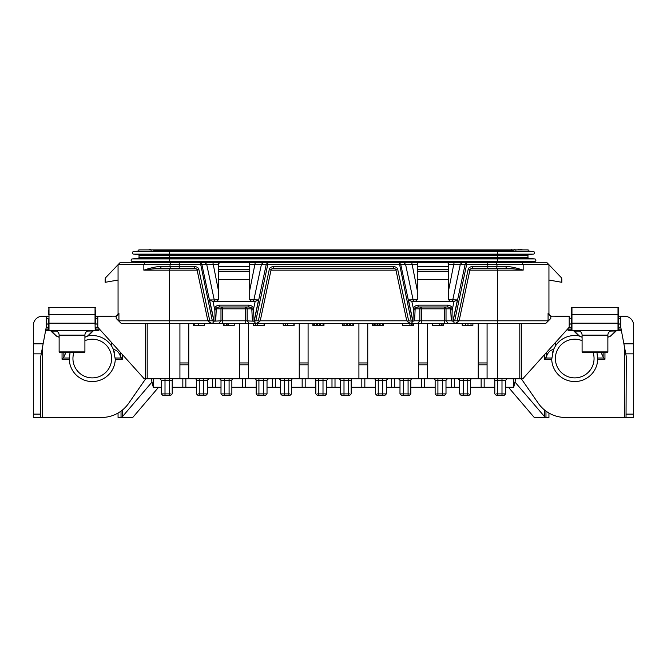 <?xml version="1.0" encoding="UTF-8"?>
<svg xmlns="http://www.w3.org/2000/svg" width="667" height="667" viewBox="0 0 667 667"><rect width="100%" height="100%" fill="white"/><g stroke="black" fill="none" stroke-linecap="round" stroke-linejoin="round"><path stroke-width="1" d="M161.331 387.269L153.277 387.269L153.277 378.798M153.277 387.269L151.201 378.798M170.719 395.373L172.194 393.897L172.194 380.273L169.426 380.273L169.426 393.897L161.331 393.897L161.331 380.273L159.855 378.798M196.498 380.232L196.498 387.269L172.194 387.269L172.194 380.232M195.022 378.798A1.476 1.476 0 0 1 196.498 380.273L196.498 393.897L197.974 395.373M220.994 387.269L207.362 387.269M230.198 393.897L220.994 393.897L221.01 380.273L219.576 378.798M230.382 395.373L231.858 393.897L231.858 380.273L220.994 380.273L220.91 379.798L221.01 380.273M515.799 378.798L513.723 387.269L505.669 387.269M256.161 380.232L256.161 387.269L231.858 387.269L231.858 380.232M280.649 387.269L267.025 387.269M315.825 380.232L315.825 387.269L291.512 387.269L291.512 380.232M340.312 387.269L326.688 387.269M375.488 380.232L375.488 387.269L351.184 387.269L351.175 380.232M399.975 387.269L386.351 387.269M435.142 380.232L435.142 387.269L410.839 387.269L410.839 380.232M459.638 387.269L446.006 387.269M494.806 380.232L494.806 387.269L470.502 387.269L470.502 380.232M493.338 378.798A1.476 1.476 0 0 1 494.806 380.273L494.806 393.897L496.281 395.373M501.993 378.798L501.993 380.273L497.574 380.273L497.574 395.373L497.057 395.373L504.202 395.373L505.669 393.897L496.465 393.897M523.161 378.372L523.161 378.798L143.839 378.798L143.839 378.372M118.059 413.04L118.059 417.467L121.027 417.467L122.261 416.85L152.001 382.066M73.862 352.651A19.335 19.335 0 0 0 92.271 377.881A19.335 19.335 0 0 0 111.614 358.546A19.335 19.335 0 0 0 84.909 340.67M40.712 417.467L33.35 417.467L33.35 414.107L40.712 414.107L40.712 417.459M42.555 346.882L42.555 417.467L40.962 417.467M42.555 417.467L101.501 417.467A33.142 33.142 0 0 0 128.656 403.335L145.673 378.798M88.102 335.91A23.02 23.02 0 0 1 111.614 346.056L113.448 349.525C116.85 349.983 119.26 352.476 120.685 357.012L120.685 352.66M112.956 348.441L114.424 352.268L112.956 348.441M70.027 352.651L69.268 359.305A23.02 23.02 0 0 0 92.271 381.557A23.02 23.02 0 0 0 115.283 359.305L113.448 349.525M48.266 327.239L46.24 327.239L48.266 327.239L46.24 327.239L46.24 316.191L42.555 316.191A9.205 9.205 0 0 0 33.35 325.396L33.35 414.107M46.24 316.191L48.266 316.191M111.614 316.191L95.773 316.191L116.208 316.158L118.926 313.432L118.059 313.432A2.76 2.76 0 0 1 115.291 316.191L116.4 315.958L115.291 316.191A2.76 2.76 0 0 0 118.059 313.432A2.76 2.76 0 0 1 115.291 316.191M121.027 411.105L121.027 417.467L132.75 417.467L158.563 387.269M46.24 327.239L41.254 353.852L33.35 353.852M40.712 414.107L40.745 356.411L41.254 353.852M48.266 324.104L48.266 323.645L46.24 324.662M46.24 317.584L48.266 318.843L48.266 329.815L48.266 327.972L46.098 327.972M48.266 318.843L48.266 323.187L95.039 323.187L95.214 330.557A0.734 0.65 -90 0 0 95.865 329.815L95.773 329.815A0.734 0.734 0 0 1 95.039 330.557L45.689 330.557A0.734 0.734 0 0 1 45.623 330.549M48.266 309.93L48.266 314.716L48.266 309.93M95.773 318.843L97.799 317.584M95.773 309.93L95.773 324.104M95.773 323.645L97.799 324.662M144.222 378.798L97.799 327.239L95.765 327.239L97.799 327.239L97.799 316.191M97.799 327.239L95.773 327.239L97.857 327.305M50.809 330.932L51.376 331.099A0.734 0.592 140.1 0 1 50.809 330.932L55.836 335.826L59.13 337.285M84.909 337.16L87.744 335.893L92.663 331.099A0.734 0.592 39.9 0 0 93.23 330.932L87.344 331.099M99.091 328.673L99.091 329.815A0.734 0.734 0 0 1 98.349 330.557L95.214 330.557M48.266 314.716L95.039 314.716L95.039 307.354A0.734 0.734 0 0 1 95.773 308.087A0.734 0.734 0 0 0 95.039 307.354L48.999 307.354L48.999 330.557A0.734 0.734 0 0 1 48.266 329.815L48.174 329.815A0.734 0.65 90 0 0 48.824 330.557M48.999 307.354A0.734 0.734 0 0 0 48.266 308.087M115.283 359.305L122.503 359.305L120.685 357.012M218.409 264.632L118.059 264.632L118.059 313.432L118.059 280.04L105.161 282.308L105.161 279.365A2.943 2.943 0 0 1 106.028 277.28L119.893 262.79L138.969 262.79A1.109 1.109 0 0 0 138.061 262.098L528.939 262.098A1.109 1.109 0 0 0 528.031 262.79A1.109 1.109 0 0 1 528.939 262.098L534.592 261.497L132.408 261.497L138.061 262.098M207.846 320.627L197.065 269.91C197.324 269.301 196.431 268.776 194.405 268.317L161.631 268.317C156.787 268.392 150.85 269.009 143.839 270.152L169.618 270.152L169.618 320.794L118.926 320.794L116.208 318.467L116.208 316.158M219.151 262.79L119.893 262.79M405.544 323.553L406.061 323.553M260.939 323.553L261.456 323.553M528.939 258.329A1.109 1.109 0 0 1 527.956 257.229A1.109 1.109 0 0 0 528.939 258.329L534.592 258.921L132.408 258.921L138.061 258.329A1.109 1.109 0 0 0 139.044 257.229L139.044 255.694A1.109 1.109 0 0 0 138.061 254.594L528.939 254.594A1.109 1.109 0 0 0 527.956 255.694A1.109 1.109 0 0 1 528.939 254.594L533.292 254.135L133.708 254.135L138.061 254.594L133.708 254.135A1.292 1.292 0 0 1 132.416 252.843A1.292 1.292 0 0 1 133.708 251.559L528.164 251.559L528.164 249.9L515.883 249.9L515.883 251.559L513.64 251.1A1.109 0.567 90 0 1 513.165 250.383L497.382 250.383L497.382 251.1L169.618 251.1L169.618 255.694L527.956 255.694L527.956 257.229A1.109 1.109 0 0 0 528.939 258.329L497.382 258.329L497.382 262.79L511.973 262.79M534.592 261.497A1.292 1.292 0 0 0 535.884 260.213A1.292 1.292 0 0 0 534.592 258.921A1.292 1.292 0 0 1 535.884 260.213A1.292 1.292 0 0 1 534.592 261.497A1.292 1.292 0 0 0 535.884 260.213A1.292 1.292 0 0 0 534.592 258.921M132.408 261.497A1.292 1.292 0 0 1 131.116 260.213A1.292 1.292 0 0 1 132.408 258.921M527.956 257.229L139.044 257.229A1.109 1.109 0 0 1 138.061 258.329L169.618 258.329L169.618 262.79L121.002 262.79M138.836 251.559L138.836 249.9L151.117 249.9L151.117 251.559L153.36 251.1A1.109 0.567 90 0 0 153.835 250.383L497.382 250.383L497.382 249.9L515.883 249.9M138.836 249.9L138.836 250.65A1.109 1.109 0 0 1 138.061 251.1L133.708 251.559M151.117 249.9L497.382 249.9M528.164 250.65A1.109 1.109 0 0 0 528.939 251.1A1.109 1.109 0 0 1 528.164 250.65A1.109 1.109 0 0 0 528.939 251.1L533.292 251.559A1.292 1.292 0 0 1 534.584 252.843A1.292 1.292 0 0 1 533.292 254.135A1.292 1.292 0 0 0 534.584 252.843A1.292 1.292 0 0 0 533.292 251.559L528.164 251.559M138.061 251.1A1.109 1.109 0 0 0 138.836 250.65A1.109 1.109 0 0 1 138.061 251.1L138.836 251.1M512.806 249.9L513.165 250.383M154.194 249.9L153.835 250.383M517.409 249.9L518.601 249.533M512.156 249.9L511.522 249.533M512.198 249.9L513.698 249.9M514.04 249.9L514.991 249.533M515.533 249.9L517.392 249.9M518.442 249.9L519.585 249.9M521.269 249.533L519.76 249.533M522.011 249.533L521.185 249.533M511.164 249.9L511.581 249.533M150.717 249.9L152.251 249.9M150.1 249.9L150.717 249.533M149.491 249.9L150.1 249.533M148.566 249.9L149.491 249.533M522.778 378.798L569.201 327.239L569.201 316.191L550.792 316.158L550.792 318.467L545.648 323.553L121.352 323.553L116.208 318.467M550.792 318.467L548.074 320.794L459.104 320.794M448.591 299.716L457.42 299.933L452.893 321.202L454.686 320.794L466.625 264.632L548.941 264.632L548.941 313.432A2.76 2.76 0 0 0 551.709 316.191L550.575 315.983M550.792 316.158L548.074 313.432L548.074 320.794M549.008 314.015L548.941 313.432L548.074 313.432M549.183 314.549L549.45 315.016L549.183 314.549M555.386 316.191L569.201 316.191M618.734 316.191L624.445 316.191A9.205 9.205 0 0 1 633.65 325.396L633.65 417.467L565.499 417.467A33.142 33.142 0 0 1 538.344 403.335L521.327 378.798M551.709 316.191L550.6 315.958M469.885 270.152L523.161 270.152L523.161 264.632L522.244 262.79L547.107 262.79L560.972 277.28A2.943 2.943 0 0 1 561.839 279.365L561.839 282.308L548.941 280.04L548.941 313.432M578.898 335.91A23.02 23.02 0 0 0 555.386 346.056L553.552 349.525L551.717 359.305A23.02 23.02 0 0 0 574.729 381.557A23.02 23.02 0 0 0 597.732 359.305L596.973 352.651M571.227 327.239L569.143 327.305M620.76 316.191L620.76 327.239L626.255 356.403L626.038 417.467M624.445 417.467L626.288 417.467L624.445 417.467L624.445 346.882M545.973 411.105L545.973 417.467L548.941 417.467L548.941 413.04M593.138 352.651A19.335 19.335 0 0 1 574.729 377.881A19.335 19.335 0 0 1 555.386 358.546A19.335 19.335 0 0 1 582.091 340.67M544.739 410.163L544.739 416.85L545.973 417.467L534.25 417.467L508.437 387.269M544.739 416.85L514.999 382.066M620.76 327.239L618.734 327.239L620.76 327.239M621.311 330.557L618.001 330.557L621.311 330.557A0.734 0.734 0 0 0 621.377 330.549M618.734 309.93L618.734 308.087A0.734 0.734 0 0 0 618.001 307.354L571.961 307.354L571.961 330.557L568.651 330.557A0.734 0.734 0 0 1 567.909 329.815L567.909 328.673M571.961 307.354A0.734 0.734 0 0 0 571.227 308.087L571.227 329.815A0.734 0.734 0 0 0 571.961 330.557L618.001 330.557A0.734 0.734 0 0 0 618.734 329.815A0.734 0.734 0 0 1 618.001 330.557L618.001 323.187L618.734 323.187L618.734 329.815L618.734 324.104M571.227 308.087L571.227 314.716L618.001 314.716L618.001 307.354A0.734 0.734 0 0 1 618.734 308.087L618.734 323.187M618.734 318.843L620.76 317.584M571.227 324.104L571.227 323.645L569.201 324.662M571.961 330.557A0.734 0.734 0 0 1 571.227 329.815L571.227 327.972L568.534 327.972M573.77 330.932L574.337 331.099A0.734 0.592 140.1 0 1 573.77 330.932L578.798 335.826L582.091 337.285M607.87 337.16L610.705 335.893L615.624 331.099A0.734 0.592 39.9 0 0 616.191 330.932L610.305 331.099M571.227 318.843L569.201 317.584M620.76 324.662L618.734 323.645M577.489 330.557A4.602 4.602 -90 0 1 582.091 335.159L582.091 351.918A0.734 0.734 -90 0 0 582.825 352.651L607.137 352.651A0.734 0.734 90 0 0 607.87 351.918L582.091 351.918M612.473 330.557A4.602 4.602 90 0 0 607.87 335.159L607.87 351.918M585.034 352.651L585.768 352.651M601.909 352.651L601.384 352.651M601.134 352.651L603.652 358.004L604.952 359.305L604.952 352.651M554.044 348.441L552.576 352.268L554.044 348.441M522.244 262.79L447.849 262.79M506.286 266.475A1.843 0.917 -90 0 1 505.369 268.317C510.213 268.392 516.15 269.009 523.161 270.152C516.108 267.767 510.488 266.542 506.286 266.475L472.595 266.475C469.977 266.775 468.492 267.792 468.134 269.526L457.237 320.794L454.686 320.794M505.369 268.317L472.595 268.317L472.595 266.475M487.769 262.79L487.769 268.317L497.382 268.317L497.382 378.798M458.904 320.218L458.638 321.636L454.894 323.553M453.352 321.244L454.535 323.553M458.638 321.636L457.237 320.794M417.284 264.632L400.725 264.315L412.815 321.202L414.007 320.952L413.657 308.821C413.673 306.803 415.182 305.569 418.184 305.144L447.69 305.144C450.692 305.569 452.201 306.803 452.218 308.821L452.218 309.88L450.717 309.88L451.267 320.794L446.023 320.794L448.266 323.553M451.267 320.794L452.893 321.202M444.522 323.553L444.522 320.794L421.352 320.794L421.352 308.821L444.522 308.821L444.522 320.794L446.023 320.794L446.023 308.821L444.522 308.821L444.522 306.987A1.843 1.501 -90 0 1 446.023 308.821L450.717 308.821L450.717 309.88M421.352 323.553L421.352 320.794L414.607 320.794L415.149 308.821C415.082 307.862 416.091 307.254 418.184 306.987L447.69 306.987C449.783 307.254 450.792 307.862 450.717 308.821L452.218 308.821M412.815 321.202L411.339 323.553M414.007 320.952L414.607 320.794M406.97 320.218L407.237 321.636L410.98 323.553M407.237 321.636L408.638 320.794L397.74 269.526C397.39 267.8 395.906 266.783 393.272 266.475L273.728 266.475C271.11 266.775 269.618 267.792 269.26 269.526L258.362 320.794L255.811 320.794L267.75 264.632L249.716 264.632M412.523 321.244L408.638 320.794M406.762 320.794L260.238 320.794M260.03 320.218L259.763 321.636L256.02 323.553M249.716 299.716L258.546 299.933L254.027 321.202L255.661 323.553M254.477 321.244L255.811 320.794M259.763 321.636L258.362 320.794M245.648 323.553L245.648 320.794L222.478 320.794L222.478 308.821L245.648 308.821L245.648 320.794L254.027 321.202M222.478 323.553L222.478 320.794L220.977 320.794L218.734 323.553M213.648 321.244L212.314 320.794L200.375 262.79L201.851 264.315L213.949 321.202L212.465 323.553M213.949 321.202L220.977 320.794L220.977 308.821L216.283 308.821C216.208 307.862 217.217 307.254 219.31 306.987L248.816 306.987C250.909 307.254 251.918 307.862 251.851 308.821L247.149 308.821L247.149 320.794L249.391 323.553M208.096 320.218L208.362 321.636L212.106 323.553M208.362 321.636L209.763 320.794L198.866 269.526C198.516 267.8 197.032 266.783 194.405 266.475L160.714 266.475C156.512 266.542 150.892 267.767 143.839 270.152L143.839 264.632L144.756 262.79M212.314 320.794L209.763 320.794M169.618 378.798L169.618 320.794L207.896 320.794M188.761 323.553L188.761 362.965L179.923 362.965L179.923 323.553M179.923 362.965L179.923 378.798M188.761 362.965L188.761 378.798M188.761 364.807L179.923 364.807M248.424 323.553L248.424 362.965L239.586 362.965L239.586 323.553M239.586 362.965L239.586 378.798M248.424 362.965L248.424 378.798M248.424 364.807L239.586 364.807M308.087 323.553L308.087 362.965L299.25 362.965L299.25 323.553M299.25 362.965L299.25 378.798M308.087 362.965L308.087 378.798M308.087 364.807L299.25 364.807M367.75 323.553L367.75 362.965L358.913 362.965L358.913 323.553M358.913 362.965L358.913 378.798M367.75 362.965L367.75 378.798M367.75 364.807L358.913 364.807M427.414 323.553L427.414 362.965L418.576 362.965L418.576 323.553M418.576 362.965L418.576 378.798M427.414 362.965L427.414 378.798M427.414 364.807L418.576 364.807M487.077 323.553L487.077 362.965L478.239 362.965L478.239 323.553M478.239 362.965L478.239 378.798M487.077 362.965L487.077 378.798M487.077 364.807L478.239 364.807M160.714 266.475A1.843 0.917 -90 0 0 161.631 268.317L194.43 268.317M418.026 262.79L248.974 262.79M453.051 321.202L465.149 264.315L466.625 262.79L466.625 264.632L448.591 264.632M457.42 299.933L454.035 301.459L452.218 309.88L451.867 320.952M454.035 301.459L450.433 301.459A1.843 1.843 -90 0 1 450.05 301.417M417.609 323.553L419.851 320.794L419.851 308.821A1.843 1.501 90 0 1 421.352 306.987L421.352 308.821L413.657 308.821M448.616 299.942A1.843 1.843 -90 0 1 448.591 299.616L450.433 301.459L411.814 301.459L413.657 309.88L415.149 309.88M411.814 301.459L415.799 301.459L411.839 301.459L408.454 299.933L417.284 299.716M411.189 320.794L399.25 262.79L400.725 264.315L399.25 264.632L267.75 264.632L267.75 262.79L266.275 264.315L254.185 321.202M406.72 320.627L395.94 269.91L397.74 269.526M260.28 320.627L271.06 269.91L269.26 269.526M395.94 269.91C396.198 269.301 395.306 268.776 393.272 268.317L273.728 268.317L273.728 266.475M271.06 269.91C270.819 269.293 271.702 268.759 273.728 268.317L393.305 268.317M393.272 268.317L393.272 266.475M215.133 320.952L214.782 308.821C214.799 306.803 216.308 305.569 219.31 305.144L248.816 305.144C251.818 305.569 253.327 306.803 253.343 308.821L252.993 320.952M258.546 299.933L255.161 301.459L216.567 301.459A1.843 1.843 0 0 0 216.925 301.426L215.733 301.459A1.843 1.501 90 0 1 214.257 299.933L218.409 299.716M262.915 262.79L261.439 264.315L253.869 299.933A1.843 1.501 90 0 1 252.393 301.459L255.161 301.459L253.343 309.88L251.851 309.88L252.393 320.794M245.648 308.821L247.149 308.821A1.843 1.501 -90 0 0 245.648 306.987L245.648 308.821M222.478 308.821L220.977 308.821A1.843 1.501 90 0 1 222.478 306.987L222.478 308.821M215.733 320.794L216.283 308.821L214.782 308.821M214.107 321.202L209.58 299.933L212.965 301.459L214.782 309.88L216.283 309.88M197.065 269.91L198.866 269.526M194.405 268.317L194.405 266.475M209.58 299.933L214.257 299.933L206.687 264.315L205.211 262.79M218.409 290.445L212.923 262.79M249.716 290.445L255.203 262.79M249.716 266.608L218.409 266.608L218.409 263.532L220.252 262.54L248.791 262.606L249.716 263.532L249.716 279.448L218.409 279.448L218.409 299.616L216.925 301.459M249.716 279.448L249.716 299.616L251.559 301.459A1.843 1.843 -90 0 1 251.176 301.417M212.965 301.459L215.733 301.459M249.641 263.824L248.791 262.615L219.335 262.615L218.493 263.824M218.409 266.608L218.409 279.448M249.716 271.636L218.409 271.636M249.716 269.802L218.409 269.802M249.716 269.543L218.409 269.543M248.816 305.144L248.816 306.987M219.31 305.144L219.31 306.987M414.607 301.459L414.607 301.459A1.843 1.501 90 0 1 413.131 299.933L405.561 264.315L404.085 262.79M417.284 290.445L411.797 262.79M448.591 290.445L454.077 262.79M451.267 301.459A1.843 1.501 90 0 0 452.743 299.933L460.313 264.315L461.789 262.79M448.507 263.824L447.665 262.615L448.591 263.532L448.591 299.616M447.665 262.615L418.209 262.615L447.665 262.615M448.591 266.608L417.284 266.608L417.284 263.532L418.209 262.615L417.359 263.824M417.284 266.608L417.284 299.616L415.441 301.459A1.843 1.843 0 0 0 415.799 301.426L415.799 301.459M417.284 269.543L448.591 269.543M417.284 269.802L448.591 269.802M417.284 271.636L448.591 271.636M417.284 279.448L448.591 279.448M447.69 305.144L447.69 306.987M418.184 305.144L418.184 306.987M472.595 268.317L472.595 268.317C470.577 268.759 469.693 269.293 469.935 269.91L468.134 269.526M553.552 349.525C550.15 349.983 547.74 352.476 546.315 357.012L544.497 359.305L551.717 359.305M472.886 323.553L472.886 325.396L462.214 325.396L462.214 323.553M471.01 323.553L471.01 325.396M441.221 323.553L441.221 325.396L432.383 325.396L432.383 323.553M439.753 323.553L439.753 325.396M443.055 323.553L443.055 325.396L441.221 325.396M443.297 323.553L443.297 325.396L442.363 325.396M432.149 323.553L432.516 325.396M411.389 323.553L411.389 325.396L402.551 325.396L402.551 323.553M409.922 323.553L409.922 325.396M413.223 323.553L413.223 325.396L411.389 325.396M413.465 323.553L413.465 325.396L412.398 325.396M402.318 323.553L402.318 325.396L403.051 325.396M372.72 323.553L372.72 325.396L380.298 325.396M379.706 323.553L379.706 325.396L383.633 325.396L383.633 323.553M372.486 323.553L372.486 325.396L373.203 325.396M346.248 323.553L346.248 325.396L342.655 325.396L342.655 323.553M347.64 323.553L347.64 325.396L345.998 325.396M349.191 323.553L349.191 325.396L347.64 325.396M350.692 325.396L349.191 325.396M350.308 323.553L350.308 325.396L353.802 325.396L353.802 323.553M316.416 323.553L316.416 325.396L312.831 325.396L312.831 323.553M317.809 323.553L317.809 325.396L316.166 325.396M319.36 323.553L319.36 325.396L317.809 325.396M320.86 325.396L319.36 325.396M320.477 323.553L320.477 325.396L323.97 325.396L323.97 323.553M287.427 323.553L287.427 325.396L283.233 325.396L283.233 323.553M285.534 323.553L285.534 325.396M293.905 323.553L293.905 325.396L287.427 325.396M294.147 323.553L294.147 325.396L293.213 325.396M283 323.553L283.367 325.396M257.595 323.553L257.595 325.396L253.402 325.396L253.402 323.553M255.703 323.553L255.703 325.396M264.074 323.553L264.074 325.396L257.595 325.396M264.315 323.553L264.315 325.396L263.248 325.396M253.168 323.553L253.168 325.396L253.902 325.396M226.48 323.553L226.48 325.396L223.337 325.396L223.337 323.553M228.923 325.396L226.48 325.396M228.214 323.553L228.214 325.396L228.297 323.553M234.242 323.553L234.242 325.396L228.297 325.396M204.652 323.553L204.652 325.396L193.505 325.396L193.505 323.553M63.865 352.651L63.865 357.012L62.048 359.305L69.268 359.305M63.865 357.012L65.866 352.651M54.527 330.557A4.602 4.602 -90 0 1 59.13 335.159L59.13 351.918A0.734 0.734 -90 0 0 59.863 352.651L84.175 352.651A0.734 0.734 90 0 0 84.909 351.918L59.13 351.918M89.511 330.557A4.602 4.602 90 0 0 84.909 335.159L84.909 351.918M513.723 378.798L513.723 387.269M471.978 378.798A1.476 1.476 0 0 0 470.502 380.273L463.323 380.273L463.323 393.897L459.638 393.897L459.655 380.273L458.221 378.798M469.026 395.373L470.502 393.897L470.502 380.273M433.675 378.798A1.476 1.476 0 0 1 435.142 380.273L435.142 393.897L436.618 395.373M409.363 395.373L410.839 393.897L410.839 380.273L403.66 380.273L403.66 393.897L399.975 393.897L400 380.273L398.558 378.798M374.012 378.798A1.476 1.476 0 0 1 375.488 380.273L375.488 393.897L376.955 395.373M349.708 395.373L351.175 393.897L351.175 380.273L343.997 380.273L343.997 393.897L340.312 393.897L340.337 380.273L338.894 378.798M314.349 378.798A1.476 1.476 0 0 1 315.825 380.273L315.825 393.897L317.292 395.373M323.003 378.798L323.003 380.273L318.584 380.273L318.584 395.373L318.067 395.373L325.213 395.373L326.688 393.897L317.484 393.897M328.106 378.798L326.688 380.273L323.003 380.273L323.003 395.373M290.045 395.373L291.512 393.897L291.512 380.273L284.334 380.273L284.334 393.897L280.649 393.897L280.674 380.273L279.231 378.798M254.686 378.798A1.476 1.476 0 0 1 256.161 380.273L256.161 393.897L257.637 395.373M263.34 378.798L263.34 380.273L258.921 380.273L258.921 395.373L258.404 395.373L265.549 395.373L267.025 393.897L257.821 393.897M267.025 393.897L267.025 380.273L268.442 378.798M229.089 378.798L229.089 395.373L229.606 395.373L222.461 395.373L220.994 393.897M233.325 378.798A1.476 1.476 0 0 0 231.858 380.273M284.334 378.798L284.334 380.273L280.649 380.273L280.574 379.798L280.674 380.273M292.988 378.798A1.476 1.476 0 0 0 291.512 380.273M289.853 393.897L284.334 393.897L284.334 395.373L282.124 395.373L280.649 393.897M288.753 378.798L288.753 395.373L289.27 395.373L284.334 395.373M343.997 378.798L343.997 380.273L340.312 380.273L340.237 379.798L340.337 380.273M352.651 378.798A1.476 1.476 0 0 0 351.175 380.273M349.516 393.897L343.997 393.897L343.997 395.373L341.787 395.373L340.312 393.897M348.416 378.798L348.416 395.373L348.933 395.373L343.997 395.373M387.769 378.798L386.351 380.273L375.488 380.273M378.247 378.798L378.247 395.373L377.73 395.373L384.876 395.373L386.351 393.897L377.147 393.897M399.975 380.273L399.9 379.798L400 380.273L403.66 380.273L403.66 378.798M412.314 378.798A1.476 1.476 0 0 0 410.839 380.273M409.179 393.897L403.66 393.897L403.66 395.373L401.451 395.373L399.975 393.897M408.079 378.798L408.079 395.373L408.596 395.373L403.66 395.373M447.424 378.798L446.006 380.273L435.142 380.273M437.911 378.798L437.911 395.373L437.394 395.373L444.539 395.373L446.006 393.897L436.802 393.897M459.638 380.273L459.563 379.798L459.655 380.273L463.323 380.273L463.323 378.798M468.843 393.897L463.323 393.897L463.323 395.373L461.114 395.373L459.638 393.897M467.742 378.798L467.742 395.373L468.251 395.373L463.323 395.373M207.362 393.897L199.258 393.897L199.258 395.373L198.749 395.373L205.886 395.373L207.362 393.897L207.362 380.273L208.779 378.798M207.362 380.273L199.258 380.273L199.258 393.897L198.157 393.897M173.662 378.798A1.476 1.476 0 0 0 172.194 380.273M170.535 393.897L169.426 393.897L169.426 395.373L162.798 395.373L161.331 393.897M169.943 395.373L169.426 395.373L169.943 395.373M182.841 378.798L182.841 387.269M212.673 378.798L212.673 387.269M224.671 378.798L224.671 395.373M185.851 378.798L185.851 387.269M497.574 378.798L497.574 380.273L494.806 380.273M505.669 393.897L505.669 380.273L501.993 380.273L501.993 395.373M122.261 416.85L122.261 410.163M33.35 343.813L43.13 343.813M48.266 327.605A0.734 0.65 90 0 0 48.174 327.972L48.174 329.815L45.756 329.815M99.091 329.815L95.865 329.815L95.865 327.972L98.466 327.972M62.048 352.651L62.048 359.305M122.503 359.305L122.503 354.677M56.695 331.099L51.376 331.099L56.295 335.893A0.734 0.542 129 0 1 55.836 335.826M56.295 335.893L59.13 337.16M87.744 335.893A0.734 0.542 51 0 0 88.202 335.826L93.23 330.932M95.773 329.815A0.734 0.734 0 0 1 95.039 330.557M95.773 323.187L95.039 323.187L95.039 314.716L95.773 314.716M121.202 358.004L115.283 358.004M111.614 342.58L111.614 346.056M118.926 320.794L118.926 313.432M169.618 268.317L169.618 270.152L197.115 270.152M139.044 255.694L169.618 255.694L169.618 258.329L497.382 258.329L497.382 251.1L513.64 251.1M139.044 257.229A1.109 1.109 0 0 1 138.061 258.329M528.939 251.1L528.164 251.1M169.618 249.9L169.618 251.1L153.36 251.1M519.81 378.798L519.81 323.553M521.536 378.798L521.536 323.553M555.386 342.58L555.386 346.056M571.227 327.605A0.734 0.65 90 0 0 571.135 327.972L571.135 329.815A0.734 0.65 90 0 0 571.786 330.557M544.497 354.677L544.497 359.305M597.732 359.305L604.952 359.305M633.65 414.107L626.288 414.107M623.87 343.813L633.65 343.813M633.65 353.852L625.746 353.852M621.244 329.815L618.826 329.815L618.826 327.972L620.902 327.972M618.176 330.557A0.734 0.65 -90 0 0 618.826 329.815L618.734 329.815M571.227 329.815L567.909 329.815M579.656 331.099L574.337 331.099L579.256 335.893A0.734 0.542 129 0 1 578.798 335.826M579.256 335.893L582.091 337.16M610.705 335.893A0.734 0.542 51 0 0 611.164 335.826L616.191 330.932M618.734 314.716L618.001 314.716L618.001 323.187L571.227 323.187M607.87 335.159L582.091 335.159M603.135 357.012L603.135 352.651M603.652 358.004L597.732 358.004M496.056 268.317A1.843 0.917 -90 0 0 496.973 266.475L496.973 264.632L496.056 262.79M456.236 322.861L456.236 323.553M409.638 322.861L409.638 323.553M257.362 322.861L257.362 323.553M210.764 322.861L210.764 323.553M145.464 323.553L145.464 378.798M147.19 323.553L147.19 378.798M170.944 262.79L170.027 264.632L170.027 266.475A1.843 0.917 -90 0 0 170.944 268.317M412.973 321.202L408.454 299.933M271.01 270.152L395.99 270.152M253.343 308.821L251.851 308.821L251.851 309.88M179.231 262.79L179.231 268.317M551.717 358.004L545.798 358.004M546.315 352.66L546.315 357.012M465.458 323.553L465.458 325.396M467.992 323.553L467.992 325.396M441.412 323.553L441.412 325.396M441.946 323.553L441.946 325.396M411.581 323.553L411.581 325.396M412.114 323.553L412.114 325.396M373.078 323.553L373.078 325.396M374.52 323.553L374.52 325.396M375.93 323.553L375.93 325.396M377.639 323.553L377.639 325.396M379.056 323.553L379.056 325.396M380.082 323.553L380.082 325.396M382.641 323.553L382.641 325.396M344.139 323.553L344.139 325.396M347.482 323.553L347.482 325.396M349.275 323.553L349.275 325.396M349.791 323.553L349.791 325.396M352.876 323.553L352.876 325.396M343.03 323.553L343.03 325.396M314.307 323.553L314.307 325.396M317.65 323.553L317.65 325.396M319.443 323.553L319.443 325.396M319.96 323.553L319.96 325.396M323.045 323.553L323.045 325.396M313.198 323.553L313.198 325.396M224.045 323.553L224.045 325.396M227.022 323.553L227.022 325.396M194.789 323.553L194.789 325.396M198.716 323.553L198.716 325.396M69.268 358.004L63.348 358.004M84.909 335.159L59.13 335.159M454.327 378.798L454.327 387.269M451.317 378.798L451.317 387.269M424.495 378.798L424.495 387.269M421.486 378.798L421.486 387.269M394.672 378.798L394.672 387.269M391.654 378.798L391.654 387.269M364.841 378.798L364.841 387.269M361.822 378.798L361.822 387.269M335.009 378.798L335.009 387.269M331.991 378.798L331.991 387.269M318.584 378.798L318.584 380.273L315.825 380.273M326.663 380.273L326.688 393.897M305.178 378.798L305.178 387.269M302.159 378.798L302.159 387.269M275.346 378.798L275.346 387.269M272.328 378.798L272.328 387.269M258.921 378.798L258.921 380.273L256.161 380.273M267.025 380.273L263.34 380.273L263.34 395.373M245.514 378.798L245.514 387.269M242.505 378.798L242.505 387.269M215.683 378.798L215.683 387.269M382.666 378.798L382.666 395.373M386.326 380.273L386.351 393.897M442.329 378.798L442.329 395.373M445.99 380.273L446.006 393.897M484.159 378.798L484.159 387.269M481.149 378.798L481.149 387.269M203.677 378.798L203.677 395.373M199.258 378.798L199.258 380.273L196.498 380.273M169.426 378.798L169.426 380.273L165.007 380.273L165.007 395.373M165.007 378.798L165.007 380.273L161.331 380.273M607.87 337.285L611.164 335.826M252.393 301.459L255.186 301.459M251.559 301.459L251.142 301.409M250.917 301.342L250.45 301.092M450.433 301.459L450.008 301.409M449.791 301.342L449.325 301.092M469.935 269.91L459.154 320.627M84.909 337.285L88.202 335.826M505.669 380.273L507.145 378.798"/></g></svg>
